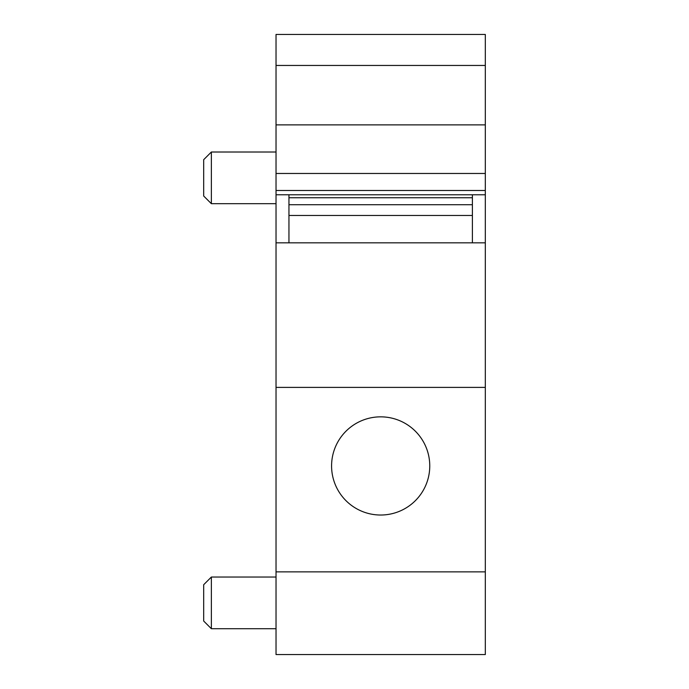 <?xml version="1.0" encoding="UTF-8"?>
<svg xmlns="http://www.w3.org/2000/svg" width="689" height="689" viewBox="0 0 689 689"><rect width="100%" height="100%" fill="white"/><g stroke="black" fill="none" stroke-linecap="round" stroke-linejoin="round"><path stroke-width="1.03" d="M276.031 65.455L276.031 34.45L485.314 34.45L485.314 65.455L276.031 65.455L276.031 654.55L485.314 654.55L485.314 387.39L276.031 387.39M404.21 422.857A49.091 49.091 0 0 1 423.752 489.474A49.091 49.091 0 0 1 357.135 509.016A49.091 49.091 0 0 1 337.593 442.398A49.091 49.091 0 0 1 404.21 422.857M276.031 571.87L485.314 571.87M276.031 190.5L485.314 190.5L485.314 387.39M276.031 173.473L485.314 173.473L485.314 190.5M276.031 194.78L485.314 194.78M276.031 242.847L485.314 242.847M288.949 215.468L472.396 215.468M288.949 204.711L472.396 204.711M288.949 194.78L288.949 242.847M288.949 197.743L472.396 197.743M472.396 194.78L472.396 242.847M276.031 124.881L485.314 124.881L485.314 173.473M276.031 203.686L211.359 203.686L211.359 152.011L276.031 152.011M211.359 203.686L203.686 196.012L203.686 159.684L211.359 152.011M276.031 628.712L211.359 628.712L211.359 577.038L276.031 577.038M211.359 628.712L203.686 621.039L203.686 584.711L211.359 577.038M485.314 65.455L485.314 124.881"/></g></svg>
